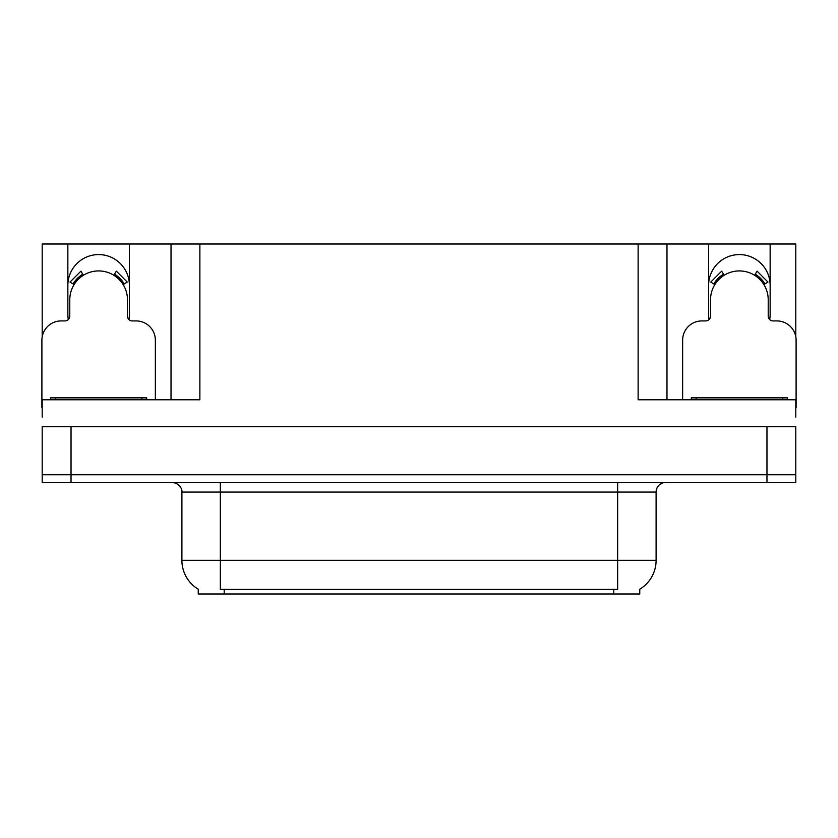 <?xml version="1.0" encoding="UTF-8"?>
<svg xmlns="http://www.w3.org/2000/svg" width="838" height="838" viewBox="0 0 838 838"><rect width="100%" height="100%" fill="white"/><g stroke="black" fill="none" stroke-linecap="round" stroke-linejoin="round"><path stroke-width="1.26" d="M769.672 319.561A30.765 30.765 0 0 0 770.143 314.198L770.143 244.005L795.807 244.005L795.807 336.834M128.926 319.561A30.765 30.765 0 0 0 129.398 314.198L129.398 244.005L171.025 244.005L171.025 399.768M639.761 589.198L639.761 593.995L198.239 593.995L198.239 589.198M67.857 285.349A30.765 30.765 0 0 1 98.633 254.584A30.765 30.765 0 0 1 129.398 285.349M71.031 482.458L795.807 482.458L795.807 474.769L42.193 474.769L42.193 426.689L71.031 426.689L71.031 474.769L42.193 474.769L42.193 482.458L71.031 482.458L71.031 474.769L795.807 474.769L795.807 426.689L71.031 426.689M171.025 244.005L638.127 244.005L638.127 399.768L795.807 399.768L795.807 417.073M42.193 417.073L42.193 399.768L199.873 399.768L199.873 244.005M68.328 319.561A30.765 30.765 0 0 1 67.857 314.198L67.857 244.005L42.193 244.005L42.193 336.834M638.127 244.005L666.975 244.005L666.975 399.768L666.975 244.005L708.602 244.005L708.602 314.198A30.765 30.765 0 0 0 709.074 319.561M770.143 244.005L708.602 244.005M67.857 244.005L129.398 244.005M770.143 285.349A30.765 30.765 0 0 0 739.367 254.584A30.765 30.765 0 0 0 708.602 285.349M198.522 589.376A33.656 33.656 0 0 1 181.898 560.339L220.352 560.339L220.352 589.376L617.648 589.376L617.648 560.339L656.102 560.339L656.102 492.074A9.616 9.616 0 0 1 665.718 482.458M181.898 560.339L181.898 492.074C182.38 490.513 180.736 483.348 172.282 482.458M639.478 589.376A33.656 33.656 0 0 0 656.102 560.339M795.807 482.458L795.807 474.769M155.355 399.768L155.355 340.155A19.232 19.232 0 0 0 136.123 320.923L132.278 320.923A4.808 4.808 0 0 1 127.47 316.125L127.47 299.774A28.848 28.848 0 0 0 98.633 270.925A28.848 28.848 0 0 0 69.784 299.774L69.784 316.125A4.808 4.808 0 0 1 64.976 320.923L61.132 320.923A19.232 19.232 0 0 0 41.9 340.155L41.9 407.457A19.232 19.232 0 0 1 42.193 407.467M113.821 275.252L116.356 271.166L127.229 282.05L123.144 284.585M74.111 284.585L70.025 282.05L80.898 271.166L83.433 275.252M795.807 407.467A19.232 19.232 0 0 1 796.1 407.457L796.1 340.155A19.232 19.232 0 0 0 776.868 320.923L773.024 320.923A4.808 4.808 0 0 1 768.216 316.125L768.216 299.774A28.848 28.848 0 0 0 739.367 270.925A28.848 28.848 0 0 0 710.53 299.774L710.53 316.125A4.808 4.808 0 0 1 705.722 320.923L701.877 320.923A19.232 19.232 0 0 0 682.645 340.155L682.645 399.768M754.567 275.252L757.102 271.166L767.975 282.05L763.889 284.585M714.856 284.585L710.771 282.05L721.644 271.166L724.179 275.252M50.552 399.768L50.552 397.851L146.702 397.851L146.702 399.768M691.298 399.768L691.298 397.851L787.448 397.851L787.448 399.768M766.969 426.689L766.969 482.458M613.804 593.995L613.804 589.198M224.196 593.995L224.196 589.198M617.648 482.458L617.648 492.074L181.898 492.074M656.102 492.074L617.648 492.074L617.648 560.339L220.352 560.339L220.352 482.458M124.244 283.904A30.137 30.137 0 0 0 114.502 274.162M82.753 274.162A30.137 30.137 0 0 0 73.011 283.904M123.416 284.407A29.162 29.162 0 0 0 113.989 274.979M83.266 274.979A29.162 29.162 0 0 0 73.838 284.407M764.989 283.904A30.137 30.137 0 0 0 755.248 274.162M723.498 274.162A30.137 30.137 0 0 0 713.756 283.904M764.162 284.407A29.162 29.162 0 0 0 754.734 274.979M724.011 274.979A29.162 29.162 0 0 0 714.584 284.407M141.894 397.851L141.894 399.768M55.36 397.851L55.36 399.768M782.64 397.851L782.64 399.768M696.106 397.851L696.106 399.768"/></g></svg>

